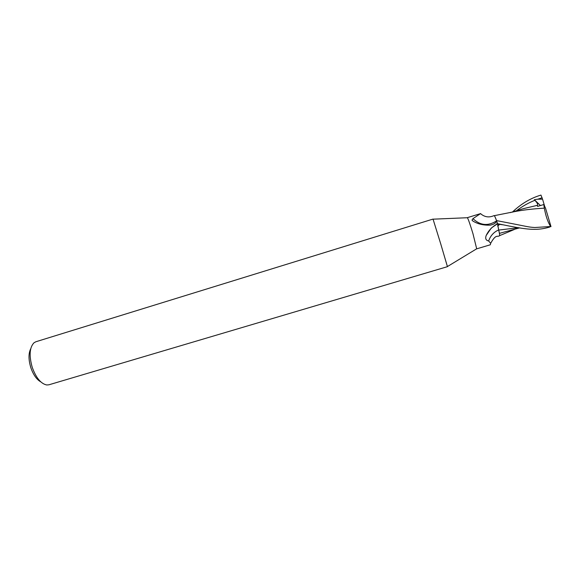 <?xml version="1.0" encoding="UTF-8"?>
<svg xmlns="http://www.w3.org/2000/svg" width="580" height="580" viewBox="0 0 580 580"><rect width="100%" height="100%" fill="white"/><g stroke="black" fill="none" stroke-linecap="round" stroke-linejoin="round"><path stroke-width="0.87" d="M467.277 217.732L467.422 217.725C468.35 219.291 470.199 224.612 472.968 233.689L476.68 248.798M491.202 228.179L497.473 223.474L498.677 229.934C493.812 232.043 490.47 235.719 488.643 240.968C485.873 240.41 485.061 238.561 486.214 235.422L491.202 228.179M496.683 221.009C496.321 222.249 495.073 223.387 492.949 224.424L490.375 225.127C483.568 225.431 477.724 224.054 472.845 221.002L471.997 220.139L472.961 218.638L480.537 213.621C484.568 217.152 489.063 217.812 494.022 215.615C494.341 215.281 495.211 217.021 496.625 220.835L497.473 223.474M480.537 213.621L481.306 214.303M30.726 348.739C28.42 353.416 28.442 359.716 30.812 367.633C33.299 374.767 36.612 379.501 40.745 381.836M440.72 243.846L433.028 219.081L35.916 341.736L34.017 342.765C29.529 347.449 28.935 355.642 32.241 367.357C36.09 377.921 40.941 383.8 46.792 384.982L48.945 384.786L447.434 266.669L440.72 243.846L447.419 266.561L476.803 248.726M498.677 229.934C499.699 234.219 499.924 236.161 499.358 235.755C497.357 237.387 496.117 233.566 490.665 243.303L488.643 240.968M476.753 248.827L490.31 244.782L490.665 243.303M496.625 220.835C488.157 226.309 480.269 225.576 472.961 218.638M508.573 222.923L496.552 220.603L497.538 223.677L509.356 226.069C528.163 229.774 537.761 230.601 549.441 227.128L550.659 226.519L534.767 227.512C528.409 227.128 527.517 226.599 508.573 222.923M512.532 211.961C521.275 203.718 530.751 198.092 540.959 195.083L542.547 199.179L537.783 199.194L534.339 199.701L534.89 200.303C537.355 202.957 538.175 204.646 537.334 205.356L537.58 206.4L543.815 204.537L544.315 208.148C545.816 216.217 547.926 222.343 550.659 226.519M512.147 212.186L513.51 211.845C522.152 210.105 532.418 208.865 544.315 208.148M496.552 220.603L494.95 216.746M537.268 205.371L523.203 208.691L510.357 212.613M519.702 227.86L499.423 233.363M518.592 227.672L498.72 230.079L497.538 223.677M499.271 232.558L498.72 230.079M542.547 199.179L544.649 206.277M543.815 204.537L545.512 208.075L551 226.613M534.339 199.701L540.444 205.545M497.357 223.88L491.521 227.875M534.89 200.303C528.358 202.884 522.225 206.371 516.497 210.75M499.844 224.185L497.684 226.084M542.104 197.765L537.783 199.186M502.621 224.764L497.415 224.061M480.653 213.578L467.321 217.667M467.422 217.725L433.079 219.175M496.697 223.931L496.183 224.482C491.76 227.128 488.44 230.775 486.214 235.422M472.888 221.031L471.997 220.139M513.51 211.845L494.305 215.666M537.334 205.356L535.949 205.617M499.8 224.177L497.662 226.012M514.337 229.484L499.648 235.618"/></g></svg>
